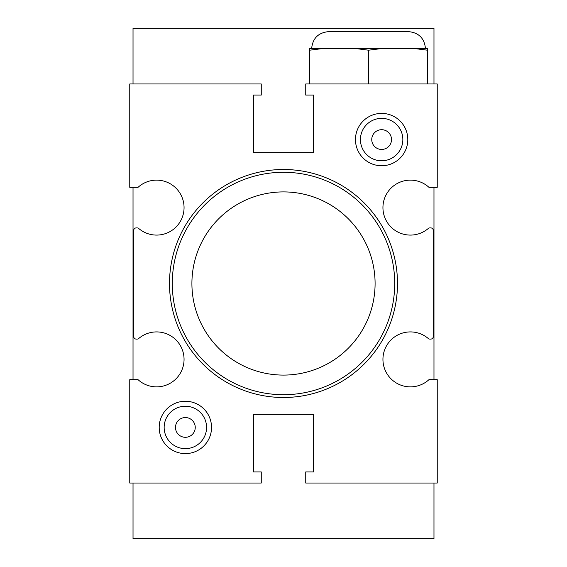 <?xml version="1.0" encoding="UTF-8"?>
<svg xmlns="http://www.w3.org/2000/svg" width="567" height="567" viewBox="0 0 567 567"><rect width="100%" height="100%" fill="white"/><g stroke="black" fill="none" stroke-linecap="round" stroke-linejoin="round"><path stroke-width="0.85" d="M309.625 50.201L309.625 48.634L321.971 48.634L309.625 50.201L309.625 83.959M415.129 48.634L427.475 48.634L427.475 50.201L415.129 48.634L380.889 48.634L368.55 50.201L356.211 48.634L321.971 48.634M368.55 50.201L368.55 83.959M427.475 50.201L427.475 83.959M437.242 83.959L305.741 83.959L305.741 95.079L313.594 95.079L313.594 152.651L253.406 152.651L253.406 95.079L261.259 95.079L261.259 83.959L129.758 83.959L129.758 187.33L138.043 187.33A27.478 27.478 0 0 1 176.075 188.244A27.478 27.478 0 0 1 176.734 226.29A27.478 27.478 0 0 1 138.752 228.515A2.615 2.615 0 0 0 137.051 227.891L136.3 227.891A2.615 2.615 0 0 0 133.684 230.507L133.684 336.493A2.615 2.615 0 0 0 136.3 339.109L137.051 339.109A2.615 2.615 0 0 0 138.752 338.485A27.478 27.478 0 0 1 176.734 340.71A27.478 27.478 0 0 1 176.075 378.756A27.478 27.478 0 0 1 138.043 379.67L129.758 379.67L129.758 483.041L261.259 483.041L261.259 471.921L253.406 471.921L253.406 414.349L313.594 414.349L313.594 471.921L305.741 471.921L305.741 483.041L437.242 483.041L437.242 379.67L428.957 379.67A27.478 27.478 0 0 1 390.925 378.756A27.478 27.478 0 0 1 390.266 340.71A27.478 27.478 0 0 1 428.248 338.485A2.615 2.615 0 0 0 429.949 339.109L430.7 339.109A2.615 2.615 0 0 0 433.316 336.493L433.316 230.507A2.615 2.615 0 0 0 430.7 227.891L429.949 227.891A2.615 2.615 0 0 0 428.248 228.515A27.478 27.478 0 0 1 390.266 226.29A27.478 27.478 0 0 1 390.925 188.244A27.478 27.478 0 0 1 428.957 187.33L437.242 187.33L437.242 83.959M159.199 427.433A26.167 26.167 0 0 0 185.366 453.6A26.167 26.167 0 0 0 211.534 427.433A26.167 26.167 0 0 0 185.366 401.259A26.167 26.167 0 0 0 159.199 427.433M355.466 139.567A26.167 26.167 0 0 0 381.634 165.741A26.167 26.167 0 0 0 407.801 139.567A26.167 26.167 0 0 0 381.634 113.4A26.167 26.167 0 0 0 355.466 139.567M169.505 283.5A113.995 113.995 0 0 0 283.5 397.495A113.995 113.995 0 0 0 397.495 283.5A113.995 113.995 0 0 0 283.5 169.505A113.995 113.995 0 0 0 169.505 283.5M433.975 83.959L433.975 28.35L133.025 28.35L133.025 83.959M133.025 483.041L133.025 538.65L433.975 538.65L433.975 483.041M433.975 379.67L433.975 187.33M133.025 187.33L133.025 379.67M394.717 283.5A111.217 111.217 0 0 0 283.5 172.283A111.217 111.217 0 0 0 172.283 283.5A111.217 111.217 0 0 0 283.5 394.717A111.217 111.217 0 0 0 394.717 283.5M191.908 283.5A91.592 91.592 0 0 0 283.5 375.092A91.592 91.592 0 0 0 375.092 283.5A91.592 91.592 0 0 0 283.5 191.908A91.592 91.592 0 0 0 191.908 283.5M402.846 139.567A21.213 21.213 0 0 0 381.634 118.361A21.213 21.213 0 0 0 360.428 139.567A21.213 21.213 0 0 0 381.634 160.78A21.213 21.213 0 0 0 402.846 139.567M391.513 139.567A9.88 9.88 0 0 0 381.634 129.694A9.88 9.88 0 0 0 371.754 139.567A9.88 9.88 0 0 0 381.634 149.447A9.88 9.88 0 0 0 391.513 139.567M206.572 427.433A21.213 21.213 0 0 0 185.366 406.22A21.213 21.213 0 0 0 164.154 427.433A21.213 21.213 0 0 0 185.366 448.639A21.213 21.213 0 0 0 206.572 427.433M195.246 427.433A9.88 9.88 0 0 0 185.366 417.553A9.88 9.88 0 0 0 175.487 427.433A9.88 9.88 0 0 0 185.366 437.306A9.88 9.88 0 0 0 195.246 427.433M356.211 48.634L380.889 48.634M311.63 48.634C312.644 38.301 318.314 32.631 328.64 31.624L408.46 31.624L328.64 31.624M425.47 48.634C424.456 38.301 418.786 32.631 408.46 31.624"/></g></svg>
